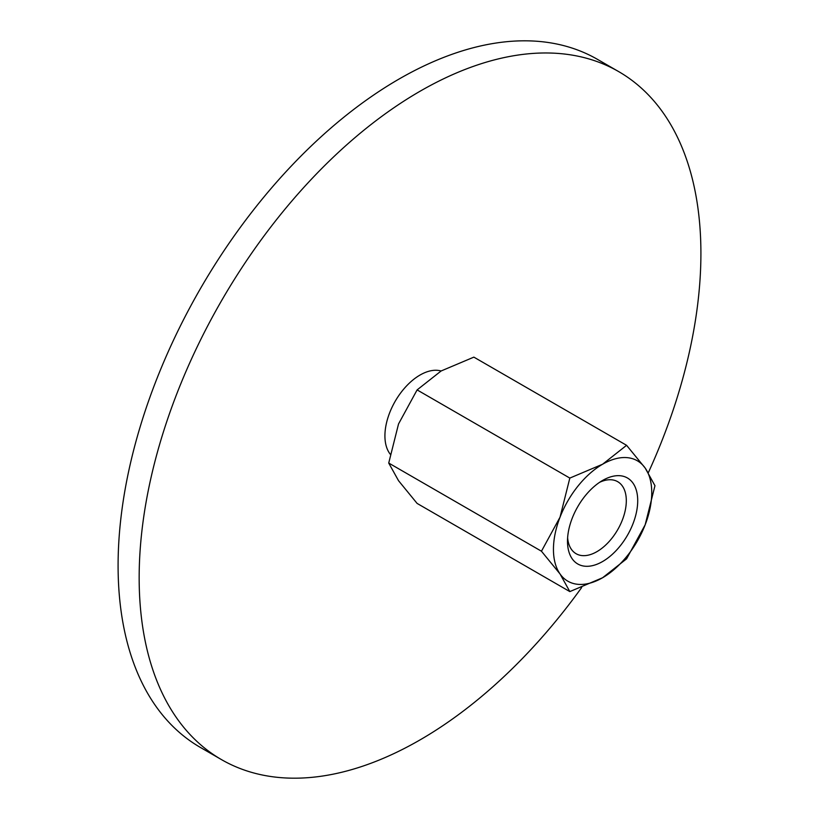 <?xml version="1.0" encoding="UTF-8"?>
<svg xmlns="http://www.w3.org/2000/svg" width="819" height="819" viewBox="0 0 819 819"><rect width="100%" height="100%" fill="white"/><g stroke="black" fill="none" stroke-linecap="round" stroke-linejoin="round"><path stroke-width="1.23" d="M221.427 759.582L200.358 747.419A397.215 229.33 -60 0 1 118.09 565.581A397.215 229.33 -60 0 1 291.482 165.837A397.215 229.33 -60 0 1 597.573 59.418L618.642 71.581A397.215 229.33 120 0 0 312.551 177.999A397.215 229.33 120 0 0 139.158 577.743A397.215 229.33 120 0 0 221.427 759.582A397.215 229.33 120 0 0 581.685 587.489M648.31 472.737A397.215 229.33 120 0 0 700.91 253.419A397.215 229.33 120 0 0 618.642 71.581M390.192 454.166A49.652 28.665 -60 0 1 384.92 435.851A49.652 28.665 -60 0 1 404.33 388.39A49.652 28.665 -60 0 1 441.093 370.987L473.863 357.135L626.586 445.311L602.6 464.23L569.829 478.081L560.032 517.188A69.513 40.131 120 0 0 553.449 549.365A69.513 40.131 120 0 0 560.032 573.945L569.829 591.594L602.6 577.743A69.513 40.131 120 0 0 645.167 524.795A69.513 40.131 120 0 0 651.75 492.608A69.513 40.131 120 0 0 645.167 468.038A69.513 40.131 120 0 0 602.6 464.23A69.513 40.131 120 0 0 560.032 517.188L541.451 551.218L560.032 573.945A69.513 40.131 120 0 0 602.6 577.743L626.586 558.824L645.167 524.795L654.965 485.687L645.167 468.038L626.586 445.311M569.829 591.594L417.106 503.419L398.536 480.702L388.728 463.052L398.536 423.945L417.106 389.905L441.103 370.987M599.621 482.309A41.585 24.007 -60 0 1 617.69 481.685A41.585 24.007 -60 0 1 626.31 500.716A41.585 24.007 -60 0 1 608.159 542.577A41.585 24.007 -60 0 1 576.105 553.716A41.585 24.007 -60 0 1 567.618 537.745M567.495 541.257A49.652 28.665 -60 0 1 602.6 480.446A49.652 28.665 -60 0 1 637.714 500.716A49.652 28.665 -60 0 1 602.6 561.527A49.652 28.665 -60 0 1 567.495 541.257M417.106 389.905L569.829 478.081M388.728 463.052L541.451 551.218"/></g></svg>
